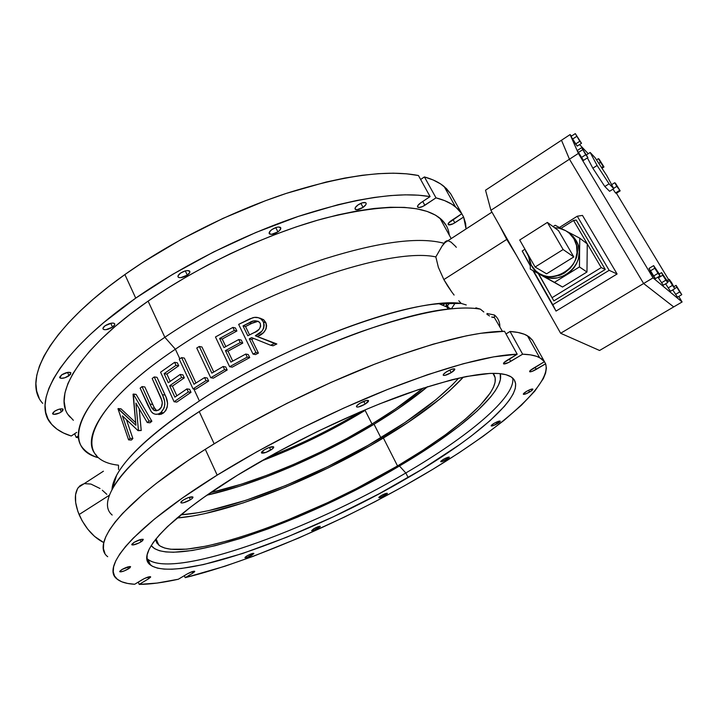 <?xml version="1.0" encoding="UTF-8"?>
<svg xmlns="http://www.w3.org/2000/svg" width="718" height="718" viewBox="0 0 718 718"><rect width="100%" height="100%" fill="white"/><g stroke="black" fill="none" stroke-linecap="round" stroke-linejoin="round"><path stroke-width="1.08" d="M493.212 317.464L494.217 317.275L491.642 317.024L493.212 317.464M489.523 315.956L486.912 314.278L489.523 315.956M483.824 311.998L480.396 309.171L483.824 311.998M475.881 307.816L480.396 309.171C456.63 304.979 417.149 312.375 361.944 331.348C308.39 350.474 246.893 380.764 199.245 411.576L214.152 443.778L199.245 411.576C278.764 359.359 394.649 313.236 451.164 308.803C463.074 307.627 472.821 307.744 480.396 309.171L475.881 307.816M466.251 304.944L461.198 303.427L466.251 304.944M458.793 300.743L461.198 303.427L439.03 303.741C384.516 307.726 274.779 351.165 199.398 400.931L193.833 388.968L199.398 400.931C155.312 430.181 127.723 454.97 116.63 475.307C113.767 480.62 112.232 485.341 112.008 489.461C113.632 468.612 142.756 439.111 199.398 400.931C287.317 342.648 416.736 296.552 461.198 303.427L458.793 300.743M454.09 295.053L451.819 292.046L454.09 295.053M447.583 285.872L451.819 292.046L443.859 279.58L447.583 285.872M118.533 469.518L118.497 465.192C71.288 460.076 84.823 409.834 175.38 349.217L179.832 358.812L175.38 349.217C261.343 290.081 390.062 246.795 435.835 256.909L438.375 267.347L443.859 279.58L506.755 239.426L516.332 255.114L506.755 239.426L443.859 279.58L438.375 267.347L435.835 256.909L442.028 246.166L445.178 241.733L447.26 240.727M83.934 483.824L78.352 487.441C74.133 493.562 74.376 502.6 79.079 514.555L109.405 495.214L79.079 514.555C85.191 527.981 93.439 537.333 103.814 542.62L94.561 536.418L87.793 529.229L82.058 520.658L77.885 511.485L75.659 502.573L75.552 494.729L77.535 488.635L79.922 485.808L83.046 484.076M112.529 327.121C108.409 329.571 105.295 330.253 103.195 329.176C102.548 328.297 103.221 327.13 105.214 325.667L102.979 328.198L103.159 329.14L104.209 329.661L105.968 329.679L112.529 327.121L114.772 324.608L114.611 323.665L113.579 323.127L111.828 323.091L105.214 325.667C109.351 323.217 112.466 322.526 114.557 323.603C115.203 324.482 114.53 325.658 112.529 327.121L110.787 323.262L112.529 327.121M190.342 499.818C185.98 502.25 182.848 503.255 180.972 502.824C180.469 502.295 181.295 501.344 183.44 499.97L180.9 502.151L180.936 502.797L181.887 503.004L183.593 502.726L190.342 499.818L192.002 498.633L192.873 496.982L188.035 497.727L183.44 499.97C187.82 497.52 190.952 496.515 192.828 496.946C193.33 497.475 192.496 498.436 190.342 499.818L189.22 497.323L190.342 499.818M69.045 375.774C64.952 378.162 61.892 378.853 59.854 377.847L61.703 374.823L59.675 377.112L61.003 378.332L64.88 377.776L70.445 374.59L70.849 372.687L68.048 372.31L61.703 374.823C65.805 372.436 68.865 371.744 70.894 372.741L69.045 375.774L67.573 372.391L69.045 375.774M141.06 541.848C136.752 544.217 133.674 545.222 131.843 544.845L134.06 542.377L131.771 544.343L132.884 544.998L139.005 542.97L142.586 540.762L143.25 539.335L140.584 539.532L134.06 542.377C138.386 539.99 141.464 538.985 143.295 539.371L141.06 541.848L140.118 539.667L141.06 541.848M61.389 411.917C57.476 414.16 54.577 414.851 52.701 413.981L54.442 411.315L52.558 413.38L53.832 414.403L59.558 412.958L62.699 410.831L63.058 409.152L62.044 408.82L58.382 409.422L54.442 411.315C58.373 409.063 61.272 408.371 63.148 409.242L61.389 411.917L60.133 408.964L61.389 411.917M128.513 568.844C124.393 571.088 121.495 572.066 119.789 571.752L121.854 569.571L119.735 571.357L120.821 571.869L124.456 570.828L129.931 567.857L130.514 566.61L129.581 566.538L121.854 569.571C125.982 567.319 128.89 566.349 130.586 566.655L128.513 568.844L127.705 566.96L128.513 568.844M251.749 555.301C248.446 557.096 246.184 557.913 244.982 557.751L247.055 555.813L245.035 557.339L246.777 557.536L253.777 553.784L252.063 553.569L247.055 555.813C250.376 554.009 252.637 553.192 253.831 553.363L251.749 555.301L251.103 553.892L251.749 555.301M317.984 528.358C314.861 530.063 312.752 530.835 311.657 530.692L313.874 528.672L311.612 530.638L313.192 530.512L320.084 526.832L320.246 526.393L318.684 526.509L313.874 528.672C316.997 526.967 319.106 526.195 320.201 526.348L317.984 528.358L317.32 526.994L317.984 528.358M384.911 495.456C381.913 497.098 379.903 497.852 378.88 497.7L381.285 495.537L379.059 497.134L378.808 497.61L380.208 497.574L387.128 493.876L387.397 493.392L386.015 493.419L381.285 495.537C384.292 493.894 386.302 493.149 387.316 493.293L384.911 495.456L384.22 494.074L384.911 495.456M446.677 459.52C443.724 461.144 441.758 461.88 440.78 461.737L443.419 459.349L441.031 461.046L440.69 461.584L441.947 461.638L449.064 457.833L449.109 457.079L448.176 457.222L443.419 459.349C446.381 457.725 448.346 456.98 449.333 457.133L446.677 459.52L445.923 458.066L446.677 459.52M497.197 423.746C494.226 425.388 492.243 426.133 491.256 425.971C490.924 425.568 491.902 424.679 494.181 423.297L491.157 425.747L493.742 425.442L500.222 421.295L497.664 421.592L494.181 423.297C497.152 421.645 499.136 420.91 500.132 421.071C500.455 421.475 499.477 422.363 497.197 423.746L496.344 422.157L497.197 423.746M529.561 392.046C526.5 393.76 524.454 394.514 523.413 394.335C523.027 393.877 524.095 392.872 526.626 391.328L523.305 394.038L525.908 393.841L531.194 390.996L532.882 389.344L530.306 389.524L526.626 391.328C529.687 389.614 531.742 388.851 532.783 389.03C533.16 389.497 532.092 390.502 529.561 392.046L528.583 390.278L529.561 392.046M363.057 207.385C359.574 209.521 356.999 210.186 355.329 209.378C354.504 208.328 355.428 206.82 358.12 204.845L355.284 207.646L354.997 208.794L356.9 209.755L363.057 207.385L365.902 204.603L366.198 203.445L365.65 202.691L362.428 202.79L358.12 204.845C361.621 202.7 364.197 202.027 365.866 202.844C366.692 203.903 365.758 205.42 363.057 207.385L360.903 203.338L363.057 207.385M451.146 372.678C447.44 374.796 444.855 375.685 443.392 375.361C442.773 374.724 443.921 373.477 446.838 371.61L443.634 374.105L443.177 374.993L444.837 375.388L451.146 372.678L454.826 369.312L454.422 368.846L451.317 369.429L446.838 371.61C450.554 369.492 453.148 368.594 454.611 368.917C455.23 369.564 454.072 370.82 451.146 372.678L449.755 370.066L451.146 372.678M277.92 231.878C274.168 234.176 271.341 234.849 269.465 233.897C268.631 232.838 269.474 231.367 272.014 229.491L270.3 230.918L269.169 233.458L271.449 234.364L277.92 231.878L279.634 230.451L280.792 227.911L278.548 226.987L276.484 227.355L272.014 229.491C275.784 227.175 278.611 226.502 280.487 227.444C281.33 228.521 280.469 229.993 277.92 231.878L275.748 227.588L277.92 231.878M365.166 404.099C361.163 406.37 358.336 407.312 356.666 406.926C356.029 406.289 357.088 405.078 359.844 403.301L356.765 405.796L356.46 406.648L357.07 407.052L358.506 406.944L365.166 404.099L368.567 400.752L366.548 400.438L359.844 403.301C363.855 401.021 366.692 400.07 368.352 400.464C368.989 401.111 367.921 402.322 365.166 404.099L363.757 401.326L365.166 404.099M187.308 275.12C183.314 277.534 180.29 278.216 178.252 277.157C177.481 276.161 178.243 274.814 180.514 273.127L178.028 275.856L178.073 276.924L179.006 277.561L180.685 277.669L187.308 275.12L189.803 272.4L189.785 271.332L187.201 270.56L185.02 270.982L180.514 273.127C184.526 270.704 187.551 270.022 189.588 271.072C190.36 272.077 189.597 273.432 187.308 275.12L185.298 270.901L187.308 275.12M270.713 450.087C266.468 452.484 263.434 453.471 261.612 453.031C261.029 452.439 261.962 451.344 264.43 449.755L261.478 452.896L266.064 452.358L272.499 448.822L273.693 446.946L269.133 447.467L264.43 449.755C268.694 447.35 271.727 446.363 273.54 446.793C274.132 447.395 273.19 448.499 270.713 450.087L269.412 447.359L270.713 450.087M380.908 437.8C315.373 477.362 229.141 511.701 180.819 514.842L197.89 512.742L208.92 510.579L245.816 500.329L286.285 485.296L327.848 466.565L368.146 445.277L404.916 422.579L435.844 399.764L452.035 385.198L458.658 378.144C441.57 397.018 415.65 416.907 380.908 437.8L374.042 424.239L380.908 437.8M397.53 465.937C309.243 518.647 183.53 564.133 158.822 545.124L155.465 539.532L156.928 543.095L160.051 546.012L164.7 548.049L170.767 549.243L186.707 549.153L206.946 546.003L230.568 540.107L256.685 531.787L284.472 521.394L327.614 502.672L356.316 488.59L397.53 465.937L422.785 450.33L445.438 434.776L464.752 419.698L479.974 405.562L490.331 392.89L493.463 387.262L495.097 382.209L495.178 377.803L492.988 373.333C506.343 388.519 460.005 429.409 397.53 465.937L383.385 438.025L397.53 465.937M177.014 518.019C227.92 513.935 316.055 478.61 383.385 438.025C418.702 416.817 445.375 396.507 463.406 377.103L449.468 390.861L440.493 398.544L408.309 422.238L370.147 445.77L328.368 467.84L285.297 487.262L243.285 502.896L204.917 513.603L193.411 515.883L177.014 518.019M151.193 545.554C170.211 570.182 305.697 522.067 399.459 466L405.814 472.974C308.991 530.44 170.022 581.024 146.894 558.433L148.061 559.519C174.896 579.336 310.562 529.444 405.814 472.974L408.147 477.569C312.707 533.95 177.05 584.237 150.439 564.994C135.37 554.933 166.136 519.069 237.2 475.379L204.056 497.206L189.992 507.554L167.572 526.5L159.396 534.883L153.275 542.431L149.209 549.09L147.154 554.808L147.046 559.582L148.805 563.388L152.315 566.233L157.466 568.135L164.144 569.114L172.203 569.212L181.537 568.459L203.481 564.572L242.729 553.461L286.859 537.163L333.107 516.897L378.96 493.867L422.049 469.276L459.933 444.406L470.963 436.302L490.026 420.703L504.377 406.379L509.538 399.863L513.199 393.886L515.273 388.519L515.668 383.834L514.294 379.921L511.09 376.851L505.993 374.697L498.983 373.531L490.044 373.405L466.52 376.474L452.071 379.714L418.468 389.605L379.867 403.785L359.305 412.303L317.123 431.635L275.604 453.085L237.2 475.379C288.026 443.993 354.109 412.231 407.321 393.428C461.952 374.922 496.246 369.223 510.22 376.34C533.214 389.219 479.848 436.113 408.147 477.569L405.814 472.974C467.535 437.02 515.793 397.242 512.742 378.108C515.793 397.242 467.535 437.02 405.814 472.974L399.459 466C459.574 430.809 505.66 391.696 500.204 373.647L500.374 379.634L498.615 384.875L495.321 390.709L490.591 397.045L477.201 410.965L459.242 426.097L437.495 441.92L412.733 458.003L385.692 473.916L342.396 496.659L297.907 516.987L268.756 528.627L240.898 538.32L215.14 545.725L192.361 550.482L173.487 552.259L165.813 551.927L159.477 550.742L154.603 548.669L151.193 545.554M502.385 331.312L494.217 317.275M487.019 313.488L494.558 315.049L494.505 316.943M499.845 326.708C499.89 322.364 498.373 318.693 495.285 315.705C498.373 318.693 499.89 322.364 499.845 326.708M448.768 232.058L449.271 235.1C448.588 228.423 445.474 222.777 439.928 218.182C421.529 203.732 382.99 203.786 324.312 218.335C267.338 233.709 198.895 265.75 148.096 301.129L164.844 337.289C211.047 305.904 271.377 276.313 324.59 258.866C379.508 241.715 419.393 236.545 444.227 243.357C419.393 236.545 379.508 241.715 324.59 258.866C271.377 276.313 211.047 305.904 164.844 337.289C78.289 395.78 59.047 446.775 97.504 457.519C91.76 455.562 87.237 452.825 83.952 449.297C65.311 431.356 92.963 385.88 164.844 337.289L175.38 349.217C106.058 395.627 78.836 438.86 96.661 455.562M449.621 303.086L447.485 305.751M455.553 246.4L456.316 247.306M448.113 240.781L451.003 242.092L455.418 246.238M182.911 374.85L184.311 377.874L172.41 386.113L176.843 395.78L172.41 386.113L169.663 385.745L181.6 377.48L180.2 374.437L168.272 382.712L164.117 373.647L175.991 365.345L174.6 362.33L160.572 372.211L174.097 401.766L188.313 391.974L186.895 388.914L174.896 397.153L169.663 385.745L181.6 377.48L184.311 377.874L172.41 386.113L169.663 385.745L174.896 397.153L186.895 388.914L188.313 391.974L191.006 392.324L176.834 402.071L174.097 401.766L188.313 391.974L191.006 392.324L176.834 402.071L174.097 401.766L160.572 372.211L174.6 362.33L175.991 365.345L178.719 365.794L166.872 374.06L170.211 381.339L166.872 374.06L164.117 373.647L175.991 365.345L178.719 365.794L166.872 374.06L164.117 373.647L168.272 382.712L180.2 374.437L181.6 377.48L184.311 377.874L182.911 374.85L180.2 374.437L182.911 374.85M177.328 362.787L178.719 365.794L177.328 362.787L174.6 362.33L177.328 362.787M189.597 389.273L191.006 392.324L189.597 389.273L186.895 388.914L189.597 389.273M134.266 421.34L121.019 408.838L117.976 408.784L128.594 439.883L130.075 438.375L122.419 415.875L138.062 430.656L138.43 430.315L135.908 403.121L147.253 422.543L149.084 420.999L133.306 394.056L136.124 394.388L133.045 394.281L135.899 425.253L117.976 408.784L128.594 439.883L130.075 438.375L122.419 415.875L138.062 430.656L138.43 430.315L135.908 403.121L147.253 422.543L149.084 420.999L133.306 394.056L135.899 425.253L118.183 408.569L121.019 408.838L135.63 422.615M132.875 438.545L131.403 440.044L128.594 439.883L131.403 440.044L132.875 438.545L130.075 438.375L132.875 438.545L126.476 419.752L132.875 438.545M141.231 430.513L138.062 430.656L141.231 430.513L138.43 430.315L141.231 430.513L139.184 408.73L141.231 430.513M151.875 421.233L150.044 422.767L147.253 422.543L150.044 422.767L151.875 421.233L149.084 420.999L151.875 421.233L136.124 394.388L151.875 421.233M156.138 410.175L156.955 410.714L153.589 410.077L151.731 407.851L142.038 386.589L140.154 388.16L151.274 411.71L153.472 413.604L155.671 414.295L158.238 414.026L160.913 412.554L164.117 407.986L164.835 404.288L164.593 401.2L162.824 395.806L154.244 376.932L152.189 378.512L161.209 398.436L162.286 402.771L161.442 407.007L158.463 410.211L154.603 410.615L151.803 407.968L154.585 408.246L156.138 410.175M153.589 410.077L156.102 410.813L159.423 409.601C161.81 407.537 162.681 404.629 162.044 400.877L152.189 378.512L154.244 376.932L157.018 377.336L154.244 376.932L162.331 394.694L165.095 395.026C168.73 401.901 168.263 407.833 163.677 412.823L160.913 412.554C165.508 407.546 165.984 401.595 162.331 394.694L165.095 395.026L157.018 377.336L166.046 397.269L167.59 403.301L167.222 407.079L165.867 410.418L163.677 412.823L160.913 412.554C158.256 414.672 155.537 414.869 152.754 413.146L151.274 411.71L148.105 405.814L140.154 388.16L142.038 386.589L144.839 386.948L142.038 386.589L149.945 404.117L152.737 404.413L154.585 408.246L151.803 407.968L149.945 404.117L152.737 404.413L144.839 386.948L154.208 407.555L156.371 410.355M157.17 414.268L163.677 412.823L161.317 414.169L158.768 414.582M104.882 553.228L103.446 548.705L103.67 543.32L105.645 537.082L109.432 529.992L115.068 522.085L122.59 513.406L143.25 493.984L156.318 483.385L187.47 460.929L205.294 449.306C254.809 417.993 317.859 386.284 374.186 364.367C432.236 342.387 475.684 331.366 504.539 331.294L517.202 354.216L493.679 356.855L463.55 363.667L427.632 374.67L387.173 389.632L343.868 408.03L299.711 429.086L256.802 451.81L217.177 475.119C267.222 444.038 330.693 412.114 387.173 389.632C445.357 367.033 488.698 355.231 517.202 354.216L504.539 331.294L480.8 333.278L466.44 335.827L433.205 344.146L394.837 356.649L374.186 364.367L331.043 382.407L287.137 403.238L244.551 425.9L224.393 437.585L205.294 449.306L217.177 475.119L182.569 497.906L154.325 519.177L133.261 538.105L125.551 546.497L119.727 554.099L115.769 560.875L113.623 566.789L113.247 571.842L114.539 576.024L117.429 579.336L121.809 581.804L127.589 583.438L134.652 584.272L142.55 579.525C146.4 577.434 149.084 576.509 150.601 576.751L148.599 578.762L150.627 577.128L149.703 576.662L144.363 578.546L134.652 584.272C126.772 583.842 120.965 582.145 117.24 579.184C100.197 567.471 134.454 526.348 217.177 475.119L205.294 449.306C123.442 500.895 90.127 543.535 107.709 556.71M39.068 397.817L36.681 391.113L35.9 383.574L36.797 375.218L39.436 366.099L43.879 356.263L50.152 345.78L58.266 334.714L68.201 323.181L79.913 311.271L93.34 299.11L108.373 286.823L124.878 274.554C170.929 241.858 231.061 211.613 286.285 193.393C343.339 175.443 387.388 169.484 418.441 175.515L430.091 196.597L418.432 195.188L405.185 194.838L390.421 195.583L374.231 197.459L356.747 200.493L338.115 204.684L298.141 216.459L255.976 232.444L213.542 252L172.832 274.249L135.729 298.123C182.237 265.597 242.765 235.163 298.141 216.459C355.338 197.98 399.316 191.356 430.091 196.597L418.441 175.515L406.693 173.828L393.365 173.191L378.539 173.666L362.312 175.282L344.811 178.064L326.187 182.022L286.285 193.393L265.427 200.726L223.074 218.344L181.519 239.238L142.702 262.438L124.878 274.554L135.729 298.123L103.832 322.49L90.235 334.507L78.334 346.247L68.228 357.591L59.944 368.442L53.509 378.691L48.914 388.285L46.114 397.135L45.081 405.212L45.737 412.473L47.998 418.89L51.777 424.455L56.982 429.158L63.507 432.999L71.253 435.997L76.691 432.371L71.253 435.997C62.717 433.376 56.148 429.445 51.543 424.185C30.901 402.762 58.867 351.64 135.729 298.123L124.878 274.554C48.779 328.341 21.621 380.711 42.73 403.381M446.488 240.871L442.028 246.166L435.835 256.909C390.062 246.795 261.343 290.081 175.38 349.217L164.844 337.289L148.096 301.129L130.721 313.829L115.095 326.502L101.391 338.968L89.759 351.057L80.263 362.626L72.976 373.531L67.878 383.663L64.952 392.934L64.135 401.272L65.338 408.632M116.63 475.307L112.349 488.823C123.819 467.983 152.781 442.234 199.245 411.576C125.112 459.296 94.973 500.904 112.179 515.03M76.162 437.334L74.627 433.744L76.162 437.334L78.226 435.961L76.162 437.334L78.63 437.872L76.162 437.334M461.782 213.74L463.631 217.042L466.072 228.934L465.596 223.379L463.631 217.042L461.782 213.74M148.096 562.365L149.236 562.239L148.096 562.365M139.211 584.398L138.233 582.119L139.211 584.398L148.599 578.762L147.881 577.101L148.599 578.762L139.211 584.398C149.99 584.344 163.022 582.621 178.315 579.246L157.062 583.07L139.211 584.398M544.441 361.701L545.626 363.811C552.42 385.943 493.284 434.345 418.639 477.703C343.366 521.295 251.883 561.234 185.199 577.658L184.32 575.674L185.199 577.658L192.693 573.206L192.029 571.707L192.693 573.206L194.695 571.654L192.639 571.51L187.335 573.879C190.907 571.941 193.357 571.07 194.704 571.268L192.693 573.206L185.199 577.658L224.815 566.269L253.562 556.19L298.688 538.024L344.649 516.987L374.931 501.756L404.378 485.844L432.505 469.491L458.829 452.959L482.819 436.517L503.892 420.479L521.447 405.203L534.829 391.086L543.364 378.557L545.608 373.037L546.38 368.101L545.626 363.811L544.441 361.701M450.724 193.869L446.381 188.538L440.556 183.889L433.232 180.003L424.41 176.933L420.631 179.482L424.41 176.933L436.005 197.854C444.155 199.927 450.635 202.889 455.436 206.748L461.818 213.722L450.724 193.869L444.146 186.527C439.236 182.444 432.658 179.24 424.41 176.933L436.005 197.854L444.711 200.654L451.918 204.271L457.608 208.651L461.818 213.722L448.463 223.136L448.409 224.761L452.923 223.881L463.631 217.042L454.817 222.813C451.775 224.644 449.603 225.272 448.301 224.689C447.664 223.819 448.624 222.49 451.182 220.686L461.818 213.722L450.724 193.869M430.091 196.597L420.703 202.862L417.867 205.519L417.49 206.613L419.088 207.529L422.83 206.425L436.005 197.854L424.841 205.285C421.601 207.26 419.249 207.906 417.786 207.224C417.041 206.254 418.011 204.801 420.703 202.862L430.091 196.597M68.452 414.977L73.353 420.272M446.264 225.56L441.848 219.887L435.467 215.131L427.093 211.406L416.736 208.803L404.431 207.394L390.251 207.26L374.293 208.453L356.711 211.02L337.702 214.951L317.473 220.246L296.31 226.861L274.491 234.732L252.332 243.752L230.182 253.804L208.355 264.736L187.192 276.394L167.007 288.582L148.096 301.129C77.302 350.115 50.843 397.413 70.158 417.167M532.487 340.215L529.202 336.886L524.382 334.274L518.001 332.461L510.04 331.474L505.993 333.933L510.04 331.474L522.632 354.198C530.055 354.423 535.718 355.563 539.622 357.609L544.477 361.675L532.487 340.215L527.398 335.71C523.359 333.394 517.579 331.976 510.04 331.474L522.632 354.198L530.458 354.863L536.696 356.361L541.363 358.65L544.477 361.675L530.117 370.623L529.794 371.807L532.325 371.296L545.626 363.811L536.229 369.384C533.016 371.197 530.835 371.987 529.705 371.771C529.238 371.242 530.387 370.129 533.142 368.415L544.477 361.675L532.487 340.215M517.202 354.216L503.973 362.644L503.713 363.945L508.559 362.518L522.632 354.198L510.677 361.369C507.24 363.317 504.889 364.161 503.605 363.9C503.058 363.308 504.233 362.096 507.141 360.265L517.202 354.216M187.335 573.879L178.315 579.246L187.335 573.879M509.34 358.937L510.677 361.369L509.34 358.937M422.758 201.498L424.841 205.285L422.758 201.498M535.054 367.275L536.229 369.384L535.054 367.275M452.986 219.511L454.817 222.813L452.986 219.511M84.85 483.645L90.953 484.076L100.026 488.509M102.324 490.232L106.794 494.316M241.284 340.081L242.747 343.123L228.001 351.147L232.749 361.082L228.001 351.147L225.425 350.635L240.225 342.585L238.753 339.533L223.971 347.584L219.618 338.474L234.364 330.424L232.901 327.399L215.463 336.975L229.625 366.719L247.234 357.115L245.753 354.046L230.9 362.114L225.425 350.635L240.225 342.585L242.747 343.123L228.001 351.147L225.425 350.635L230.9 362.114L245.753 354.046L247.234 357.115L249.738 357.6L232.192 367.167L229.625 366.719L247.234 357.115L249.738 357.6L232.192 367.167L229.625 366.719L215.463 336.975L232.901 327.399L234.364 330.424L236.895 331.007L222.203 339.022L225.811 346.561L222.203 339.022L219.618 338.474L234.364 330.424L236.895 331.007L222.203 339.022L219.618 338.474L223.971 347.584L238.753 339.533L240.225 342.585L242.747 343.123L241.284 340.081L238.753 339.533L241.284 340.081M235.441 327.991L236.895 331.007L235.441 327.991L232.901 327.399L235.441 327.991M248.257 354.548L249.738 357.6L248.257 354.548L245.753 354.046L248.257 354.548M208.66 381.034L195.727 389.219L193.043 388.86L206.012 380.639L204.576 377.569L194.013 384.238L181.636 357.618L179.267 359.188L193.043 388.86L195.727 389.219L208.66 381.034L207.224 377.973L208.66 381.034L206.012 380.639L208.66 381.034M184.346 358.094L195.942 382.999L184.346 358.094L181.636 357.618L179.267 359.188L193.043 388.86L206.012 380.639L204.576 377.569L194.013 384.238L181.636 357.618L184.346 358.094M227.184 370.012L213.354 378.162L210.733 377.758L224.599 369.582L223.145 366.503L211.855 373.136L199.299 346.471L196.75 348.024L210.733 377.758L213.354 378.162L227.184 370.012L225.73 366.952L227.184 370.012L224.599 369.582L227.184 370.012M201.955 346.991L213.749 372.005L201.955 346.991L199.299 346.471L196.75 348.024L210.733 377.758L224.599 369.582L223.145 366.503L211.855 373.136L199.299 346.471L201.955 346.991M258.426 353.085L255.509 354.584L253.023 354.091L255.949 352.583L249.281 338.824L251.668 337.604L270.659 345.259L274.447 343.428L255.33 335.755L261.899 331.151L263.677 328.27L264.188 325.021L263.255 321.727L261.002 318.998L258.256 317.67L254.405 317.41L249.909 318.801L238.645 324.383L253.023 354.091L255.509 354.584L258.426 353.085L251.767 339.372L258.426 353.085L255.949 352.583L258.426 353.085M253.66 338.411L251.767 339.372L249.281 338.824L251.668 337.604L270.659 345.259L273.064 345.789L270.659 345.259L274.447 343.428L276.843 343.967L273.064 345.789L276.843 343.967L255.33 335.755C262.303 332.901 264.969 328.288 263.335 321.897L265.983 323.01L266.62 325.64L266.1 328.889L263.533 332.56L257.798 336.32C264.736 333.493 267.392 328.898 265.768 322.517L263.335 321.897L261.433 319.348C258.929 317.41 256.075 316.862 252.862 317.715L238.645 324.383L253.023 354.091L255.949 352.583L249.281 338.824L251.767 339.372L253.66 338.411M259.97 318.128L263.443 319.627L265.768 322.517L263.874 319.986L259.297 318.029M455.185 303.086L451.407 308.785M207.224 377.973L204.576 377.569L207.224 377.973M225.73 366.952L223.145 366.503L225.73 366.952M255.294 332.012L247.8 335.773L243.016 325.909L253.562 320.964L258.157 321.26L260.284 323.36L260.679 326.385L259.234 329.194L255.294 332.012M253.84 332.766L247.8 335.773L243.016 325.909L249.173 322.795C252.601 320.452 255.967 320.183 259.252 321.987L260.284 323.36C261.02 327.875 258.866 331.016 253.84 332.766M258.211 321.287L251.65 323.414L249.173 322.795L251.65 323.414L245.52 326.51L243.016 325.909L245.52 326.51L249.586 334.884L245.52 326.51L253.804 322.4L258.211 321.287M506.755 239.426L499.333 225.138L506.755 239.426L516.323 255.105L506.764 239.426L507.258 239.112L506.764 239.426L499.333 225.147L506.764 239.426M372.023 424.015C321.476 454.745 258.327 481.949 210.661 492.602L241.311 484.21L267.222 475.163L293.94 464.295L320.758 451.927L347 438.393L372.023 424.015L395.142 409.161L423.405 387.989C408.91 400.007 391.786 412.015 372.023 424.015L365.13 410.382L372.023 424.015M261.46 460.983C297.602 447.314 332.156 430.441 365.13 410.382L340.233 424.787L314.089 438.285L287.335 450.563L261.46 460.983M427.65 386.634C412.545 399.19 394.676 411.728 374.042 424.239C321.673 456.047 256.326 484.183 206.937 495.178L239.3 486.31L266.037 476.958L293.572 465.749L321.206 453.004L348.257 439.057L374.042 424.239L397.898 408.937L427.65 386.634M268.388 457.079C300.51 444.523 331.267 429.4 360.66 411.719C331.267 429.4 300.51 444.523 268.388 457.079M673.708 306.909L599.575 350.483L560.65 333.278L643.615 283.511L569.455 159.208L490.915 210.293L560.65 333.278L490.915 210.293L485.539 190.198L561.485 140.243L569.455 159.208L561.485 140.243L570.101 134.58L571.528 136.088L570.101 134.58L578.376 153.41L490.915 210.293L485.539 190.198L570.101 134.58L578.376 153.41L569.455 159.208L643.615 283.511L560.65 333.278L599.575 350.483L673.708 306.909L643.615 283.511L569.455 159.208L561.485 140.243L569.455 159.208L643.615 283.511L653.039 277.866L578.376 153.41L653.039 277.866L643.615 283.511L673.708 306.909L643.615 283.511L673.708 306.909L682.1 301.973L653.039 277.866L682.1 301.973L673.708 306.909M609.16 270.327L577.263 216.208L559.412 227.489L577.263 216.208L609.16 270.327L617.103 273.998L556.019 311.091L533.034 270.695L556.019 311.091L552.788 304.71L609.16 270.327L552.788 304.71L533.618 271.036L556.019 311.091L617.103 273.998L582.477 215.418L617.103 273.998L609.16 270.327M524.984 249.245L522.21 250.995L530.324 265.238L522.21 250.995L524.984 249.245M576.204 220.049L605.283 269.465L553.847 300.887L538.41 273.809L553.847 300.887L538.751 274.007L553.847 300.887L605.283 269.465L576.204 220.049L573.538 220.471L601.235 267.599L605.283 269.465L601.235 267.599L552.205 297.611L601.235 267.599L573.538 220.471L576.204 220.049M528.52 256.461L525.773 250.627L528.52 256.461M530.315 265.92L522.21 250.995L530.315 265.92M582.477 215.418L577.263 216.208L582.477 215.418M561.054 228.351L573.538 220.471L561.054 228.351M528.475 255.985L525.513 250.788L528.475 255.985M616.439 193.223L668.629 279.661L616.439 193.223M678.761 296.444L682.1 301.973L678.761 296.444M579.57 144.569L588.239 153.715L579.57 144.569M609.591 191.293L604.825 186.518L592.853 168.218L587.396 157.879L592.853 168.218L604.825 186.518L609.591 191.293L613.782 188.646L609.591 191.293M606.773 175.596L613.782 188.646L609.079 183.817L604.825 186.518L609.079 183.817L597.107 165.481L592.853 168.218L597.107 165.481L590.169 152.467L586.579 154.792L590.169 152.467L595.123 157.745L606.773 175.596L613.782 188.646L609.079 183.817L597.107 165.481L590.169 152.467L595.123 157.745L606.773 175.596M573.942 238.843L574.965 240.826C588.428 267.293 544.558 291.526 531.419 265.445L529.543 261.19L528.421 255.276L531.275 265.184L535.736 270.865L539.451 273.63L543.679 275.568L548.265 276.627L553.031 276.744L560.112 275.165L564.519 272.984L570.236 268.236L573.233 264.26L575.432 259.808L577.039 252.637L576.527 245.439L573.942 238.843L576.096 240.458L573.942 238.843L569.509 233.431L565.721 230.702L559.16 228.216L554.547 227.705C563.02 228.055 569.482 231.761 573.942 238.843M540.816 274.375C559.241 288.232 588.015 263.282 577.119 242.424L576.096 240.458L569.186 233.144L573.341 236.707L576.096 240.458L578.035 244.73L579.255 251.758L578.349 258.956L576.599 263.542L574.005 267.751L570.675 271.404L564.59 275.559L557.689 277.812L552.932 278.162L548.265 277.579L541.812 275.003M546.595 273.818L573.817 256.936L558.496 230.622L573.817 256.936L546.595 273.818L535.116 267.024L546.595 273.818M554.467 282.327L530.27 269.097L530.351 263.318L530.27 269.097L554.467 282.327L579.444 266.943L554.467 282.327L562.517 287.012L554.467 282.327M553.066 226.619L555.193 225.272L563.154 229.455L555.193 225.272L553.066 226.619M566.825 231.375L579.758 238.17L579.444 266.943L586.965 272.014L562.517 287.012L530.27 269.097L562.517 287.012L586.965 272.014L579.444 266.943L579.758 238.17L566.825 231.375M571.77 235.764L573.126 236.473L571.77 235.764M587.27 243.905L579.758 238.17L587.27 243.905L586.965 272.014L587.27 243.905M519.715 240.009L535.116 267.024L563.127 249.532L573.817 256.936L563.127 249.532L547.385 222.418L558.496 230.622L547.385 222.418L519.715 240.009L547.385 222.418L563.127 249.532L535.116 267.024L519.715 240.009M572.372 139.22L577.218 146.104L571.007 136.42L572.372 139.22L576.689 136.384L572.372 139.22M571.007 136.42L575.306 133.602L579.803 141.249L575.486 144.076L579.803 141.249L581.517 143.295L577.218 146.104L581.517 143.295L575.306 133.602L571.007 136.42M575.306 133.602L581.517 143.295L575.306 133.602M578.169 152.629L583.465 160.419L577.29 150.502L578.169 152.629L582.594 149.748L578.169 152.629M577.29 150.502L581.697 147.63L585.7 154.738L581.275 157.61L585.7 154.738L587.889 157.565L583.465 160.419L587.889 157.565L581.697 147.63L577.29 150.502M581.697 147.63L587.889 157.565L581.697 147.63M649.036 268.397L655.399 278.656L653.38 276.143L658.011 273.361L660.021 275.883L655.399 278.656L660.021 275.883L658.837 273.28L653.649 265.624L649.036 268.397L653.649 265.624L654.816 268.209L650.185 270.991L649.036 268.397M650.185 270.991L654.816 268.209L658.011 273.361L653.38 276.143L650.185 270.991M658.011 273.361L660.021 275.883L658.837 273.28L653.649 265.624L658.011 273.361M657.939 277.13L663.279 285.226L657.939 277.13M666.564 279.966L661.583 272.616L659.187 274.052L661.583 272.616L662.768 275.182L658.28 277.875L662.768 275.182L665.873 280.173L661.377 282.856L665.873 280.173L667.767 282.56L663.279 285.226L667.767 282.56L661.583 272.616L665.873 280.173L667.767 282.56L666.564 279.966M665.622 283.834L670.477 291.275L665.622 283.834M671.599 282.623L669.221 279.311L666.905 280.693L669.221 279.311L669.643 280.666L667.489 281.95L669.643 280.666L672.452 285.369L668.09 287.972L672.452 285.369L674.83 288.69L670.477 291.275L674.83 288.69L671.599 282.623L669.221 279.311L669.643 280.666L674.83 288.69L671.599 282.623M672.748 289.928L677.541 297.171L672.748 289.928M673.987 286.617L676.096 285.369L676.886 287.245L674.776 288.501L676.886 287.245L679.731 291.912L675.485 294.425L679.731 291.912L681.777 294.667L677.541 297.171L681.777 294.667L676.096 285.369L673.987 286.617M676.096 285.369L681.777 294.667L676.096 285.369M615.523 192.971L612.966 189.157L615.523 192.971L619.535 190.441L615.523 192.971M613.63 188.367L616.807 186.357L620.181 190.853L616.188 193.375L620.181 190.853L614.743 182.713L611.655 184.679L614.743 182.713L616.807 186.357L613.63 188.367M616.807 186.357L620.181 190.853L615.416 183.162L616.807 186.357M598.794 163.363L600.463 162.286L603.255 166.459L601.531 167.563L603.255 166.459L603.973 166.971L601.98 168.254L603.973 166.971L598.426 158.66L596.523 159.89L598.426 158.66L600.463 162.286L598.794 163.363M600.463 162.286L603.973 166.971L599.162 159.208L598.426 158.66L600.463 162.286M445.86 303.229L442.656 305.258M102.934 328.602L103.195 329.176M59.657 377.39L59.854 377.847M354.997 208.75L355.329 209.378M269.115 233.215L269.465 233.897M356.442 406.478L356.666 406.926M177.929 276.493L178.252 277.157M158.822 545.124L156.048 538.805M150.439 564.994L148.061 559.519M439.928 218.182L451.2 238.6M439.03 303.741L451.164 308.803M455.436 206.748L444.146 186.527M539.622 357.609L527.398 335.71M417.786 207.224L417.499 206.694M448.059 309.144L446.075 305.473L448.059 309.144M103.419 471.205L78.352 487.441M263.865 319.977L261.433 319.348M491.956 212.124L444.352 243.052M445.743 303.543L448.786 307.816M360.966 411.594C337.765 425.469 314.798 437.361 292.082 447.269M574.965 240.826L577.119 242.424"/></g></svg>
